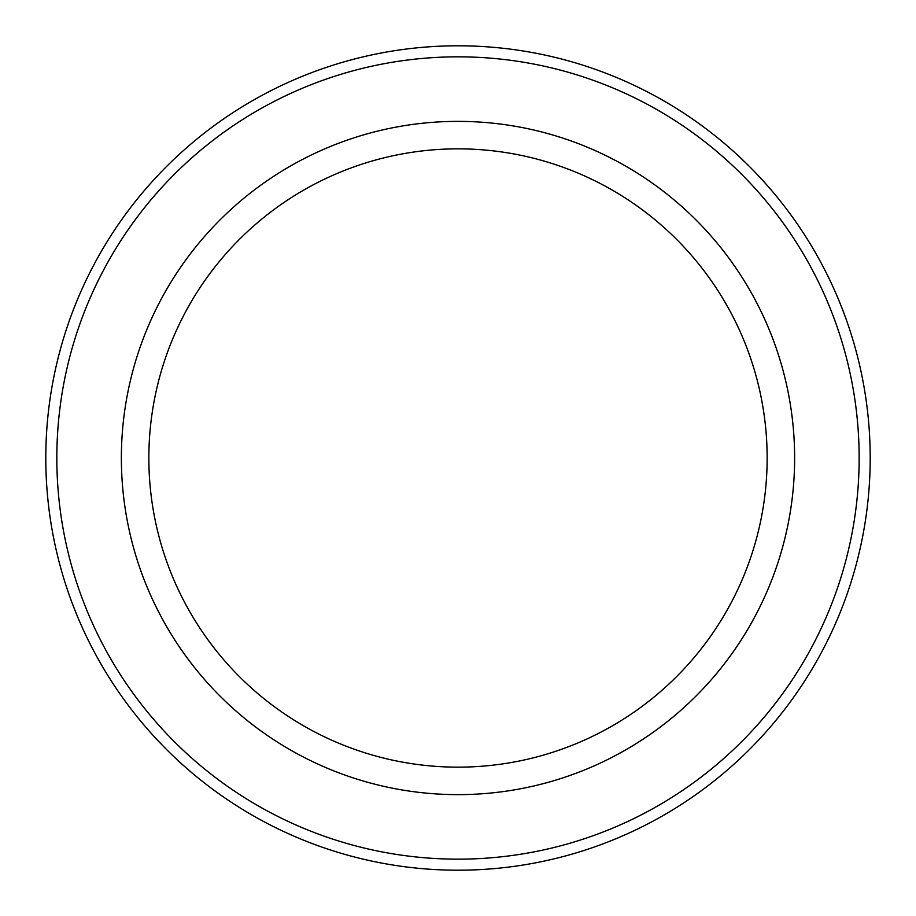 <?xml version="1.0" encoding="UTF-8"?>
<svg xmlns="http://www.w3.org/2000/svg" width="916" height="916" viewBox="0 0 916 916"><rect width="100%" height="100%" fill="white"/><g stroke="black" fill="none" stroke-linecap="round" stroke-linejoin="round"><path stroke-width="1.37" d="M859.151 458A401.151 401.151 0 0 1 257.419 805.416A401.151 401.151 0 0 1 257.419 110.584A401.151 401.151 0 0 1 859.151 458M458 767.15A309.15 309.15 0 0 0 767.15 458A309.15 309.15 0 0 0 458 148.85A309.15 309.15 0 0 0 148.85 458A309.15 309.15 0 0 0 458 767.15M870.2 458A412.2 412.2 0 0 1 251.9 814.977A412.2 412.2 0 0 1 251.9 101.023A412.2 412.2 0 0 1 870.2 458M458 794.63A336.63 336.63 0 0 0 749.528 289.685A336.63 336.63 0 0 0 166.472 289.685A336.63 336.63 0 0 0 458 794.63"/></g></svg>
